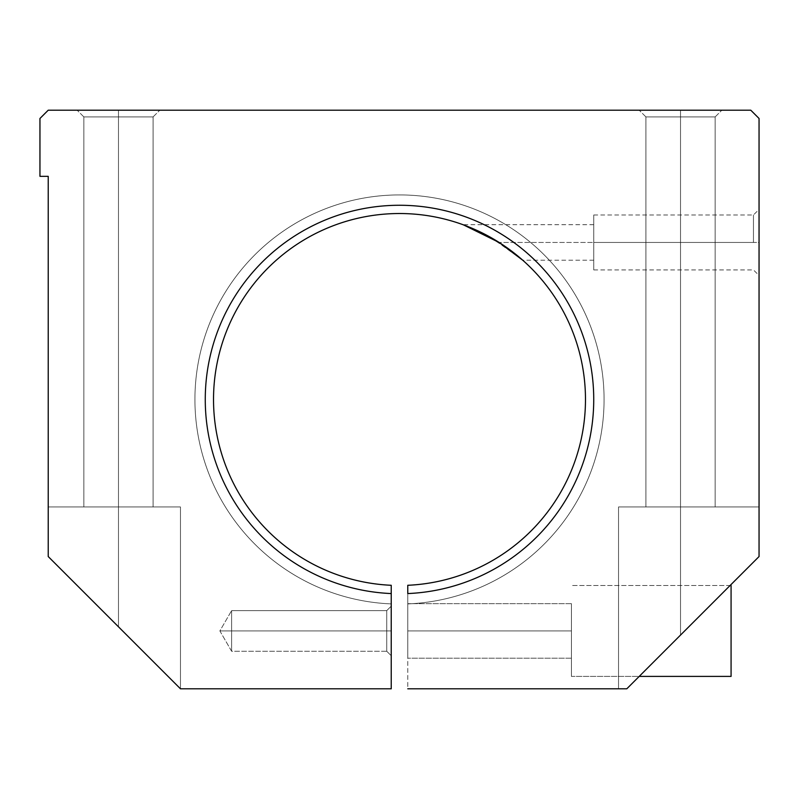 <?xml version="1.0" encoding="UTF-8"?>
<svg xmlns="http://www.w3.org/2000/svg" width="799" height="799" viewBox="0 0 799 799"><rect width="100%" height="100%" fill="white"/><g stroke="black" fill="none" stroke-linecap="round" stroke-linejoin="round"><path stroke-width="0.6" stroke-dasharray="4 3" d="M407.77 593.567A194.237 194.237 0 0 0 593.657 393.987A194.237 194.237 0 0 0 396.743 205.283A194.237 194.237 0 0 0 205.263 399.5A194.237 194.237 0 0 1 396.743 205.283A194.237 194.237 0 0 1 593.657 393.987A194.237 194.237 0 0 1 407.77 593.567A194.237 194.237 0 0 0 593.657 393.987A194.237 194.237 0 0 0 396.743 205.283A194.237 194.237 0 0 0 205.263 399.5A194.237 194.237 0 0 1 396.743 205.283A194.237 194.237 0 0 1 593.657 393.987A194.237 194.237 0 0 1 407.77 593.567A194.237 194.237 0 0 0 593.657 393.987A194.237 194.237 0 0 0 396.743 205.283A194.237 194.237 0 0 0 205.263 399.5A194.237 194.237 0 0 1 396.743 205.283A194.237 194.237 0 0 1 593.657 393.987A194.237 194.237 0 0 1 407.77 593.567L407.77 603.904A204.574 204.574 0 0 0 603.994 393.987A204.574 204.574 0 0 0 396.743 194.946A204.574 204.574 0 0 0 194.926 399.5A204.574 204.574 0 0 1 396.743 194.946A204.574 204.574 0 0 1 603.994 393.987A204.574 204.574 0 0 1 407.77 603.904A204.574 204.574 0 0 0 603.994 393.987A204.574 204.574 0 0 0 396.743 194.946A204.574 204.574 0 0 0 194.926 399.5A204.574 204.574 0 0 1 396.743 194.946A204.574 204.574 0 0 1 603.994 393.987A204.574 204.574 0 0 1 407.77 603.904L407.77 688.798L626.806 688.798L759.05 556.543L626.806 688.798C615.869 688.798 615.869 688.798 626.806 688.798C615.869 688.798 615.869 688.798 626.806 688.798L759.05 556.543L759.05 506.956L618.536 506.956L759.05 506.956L759.05 556.543L759.05 118.472L759.05 556.543L759.05 506.956L759.05 556.543L626.806 688.798L759.05 556.543L626.806 688.798L407.77 688.798L407.77 593.567A194.237 194.237 0 0 0 593.657 393.987A194.237 194.237 0 0 0 396.743 205.283A194.237 194.237 0 0 0 205.263 399.5A194.237 194.237 0 0 1 396.743 205.283A194.237 194.237 0 0 1 593.657 393.987A194.237 194.237 0 0 1 407.77 593.567A194.237 194.237 0 0 0 593.657 393.987A194.237 194.237 0 0 0 396.743 205.283A194.237 194.237 0 0 0 205.263 399.5A194.237 194.237 0 0 0 391.23 593.567L391.23 585.287A185.977 185.977 0 0 1 213.523 399.5A185.977 185.977 0 0 1 396.743 213.543A185.977 185.977 0 0 1 585.397 393.987A185.977 185.977 0 0 1 407.77 585.287L407.77 593.567A194.237 194.237 0 0 0 593.657 393.987A194.237 194.237 0 0 0 396.743 205.283A194.237 194.237 0 0 0 205.263 399.5A194.237 194.237 0 0 0 391.23 593.567L391.23 688.798L391.23 593.567A194.237 194.237 0 0 1 205.263 399.5A194.237 194.237 0 0 1 396.743 205.283A194.237 194.237 0 0 1 593.657 393.987A194.237 194.237 0 0 1 407.77 593.567L407.77 585.287A185.977 185.977 0 0 0 585.397 393.987A185.977 185.977 0 0 0 396.743 213.543A185.977 185.977 0 0 0 213.523 399.5A185.977 185.977 0 0 0 391.23 585.287L391.23 603.904A204.574 204.574 0 0 1 194.926 399.5A204.574 204.574 0 0 1 396.743 194.946A204.574 204.574 0 0 1 603.994 393.987A204.574 204.574 0 0 1 407.77 603.904A204.574 204.574 0 0 0 603.994 393.987A204.574 204.574 0 0 0 396.743 194.946A204.574 204.574 0 0 0 194.926 399.5A204.574 204.574 0 0 0 391.23 603.904A204.574 204.574 0 0 1 194.926 399.5A204.574 204.574 0 0 0 391.23 603.904L391.23 593.567A194.237 194.237 0 0 1 205.263 399.5A194.237 194.237 0 0 0 391.23 593.567A194.237 194.237 0 0 1 205.263 399.5A194.237 194.237 0 0 0 391.23 593.567A194.237 194.237 0 0 1 205.263 399.5A194.237 194.237 0 0 1 396.743 205.283A194.237 194.237 0 0 1 593.657 393.987A194.237 194.237 0 0 1 407.77 593.567A194.237 194.237 0 0 0 593.657 393.987A194.237 194.237 0 0 0 396.743 205.283A194.237 194.237 0 0 0 205.263 399.5A194.237 194.237 0 0 0 391.23 593.567A194.237 194.237 0 0 1 205.263 399.5A194.237 194.237 0 0 0 391.23 593.567L391.23 603.904A204.574 204.574 0 0 1 194.926 399.5A204.574 204.574 0 0 1 396.743 194.946A204.574 204.574 0 0 1 603.994 393.987A204.574 204.574 0 0 1 407.77 603.904L407.77 593.567L407.77 603.904A204.574 204.574 0 0 0 603.994 393.987A204.574 204.574 0 0 0 396.743 194.946A204.574 204.574 0 0 0 194.926 399.5A204.574 204.574 0 0 0 391.23 603.904A204.574 204.574 0 0 1 194.926 399.5A204.574 204.574 0 0 0 391.23 603.904L391.23 593.567A194.237 194.237 0 0 1 205.263 399.5A194.237 194.237 0 0 1 396.743 205.283A194.237 194.237 0 0 1 593.657 393.987A194.237 194.237 0 0 1 407.77 593.567M522.336 259.865L491.715 238.002M487.979 235.925L481.537 232.599M478.581 231.181L473.907 229.063M471.001 227.815L468.633 226.856M464.818 225.378L463.989 225.068M750.78 110.202L48.22 110.202L750.78 110.202L759.05 118.472L750.78 110.202M118.472 110.202C66.017 110.202 66.017 110.202 118.472 110.202C170.926 110.202 170.926 110.202 118.472 110.202C66.017 110.202 66.017 110.202 118.472 110.202C170.926 110.202 170.926 110.202 118.472 110.202L77.143 110.202L118.472 110.202L118.472 116.914L83.855 116.914L153.088 116.914L118.472 116.914L118.472 110.202L159.8 110.202L77.143 110.202L118.472 110.202L118.472 116.914L83.855 116.914L153.088 116.914L118.472 116.914L118.472 506.956L180.464 506.956L48.22 506.956L118.472 506.956C74.537 506.956 74.537 506.956 118.472 506.956C162.407 506.956 162.407 506.956 118.472 506.956L48.22 506.956L118.472 506.956C74.537 506.956 74.537 506.956 118.472 506.956C162.407 506.956 162.407 506.956 118.472 506.956L48.22 506.956L48.22 556.543L48.22 506.956L48.22 556.543L48.22 506.956L48.22 556.543L180.464 688.798L391.23 688.798L180.464 688.798L48.22 556.543L180.464 688.798L48.22 556.543L180.464 688.798L48.22 556.543L48.22 176.329L48.22 556.543L118.472 626.806L118.472 506.956L180.464 506.956L118.472 506.956L118.472 626.806L180.464 688.798L118.472 626.806L118.472 506.956L118.472 626.806L48.22 556.543L48.22 506.956L118.472 506.956L118.472 626.806L48.22 556.543L48.22 506.956L118.472 506.956L48.22 506.956L48.22 556.543L118.472 626.806L118.472 506.956L180.464 506.956L118.472 506.956L118.472 626.806L180.464 688.798L118.472 626.806L118.472 506.956L153.088 506.956L83.855 506.956L118.472 506.956L118.472 116.914L83.855 116.914L153.088 116.914L118.472 116.914L118.472 110.202M680.528 110.202C628.074 110.202 628.074 110.202 680.528 110.202C732.983 110.202 732.983 110.202 680.528 110.202C628.074 110.202 628.074 110.202 680.528 110.202C732.983 110.202 732.983 110.202 680.528 110.202L721.857 110.202L639.2 110.202L680.528 110.202L680.528 116.914L645.912 116.914L715.145 116.914L680.528 116.914L680.528 110.202L721.857 110.202L639.2 110.202L680.528 110.202L680.528 116.914L645.912 116.914L715.145 116.914L680.528 116.914L680.528 506.956C636.593 506.956 636.593 506.956 680.528 506.956C724.463 506.956 724.463 506.956 680.528 506.956L759.05 506.956L680.528 506.956C636.593 506.956 636.593 506.956 680.528 506.956C724.463 506.956 724.463 506.956 680.528 506.956L759.05 506.956L759.05 556.543L680.528 635.065L680.528 506.956L680.528 635.065L759.05 556.543L759.05 506.956L618.536 506.956L680.528 506.956L680.528 635.065L680.528 506.956L759.05 506.956L759.05 556.543L626.806 688.798L680.528 635.065L680.528 506.956L680.528 635.065L759.05 556.543L759.05 506.956L618.536 506.956L680.528 506.956L680.528 635.065L680.528 506.956L715.145 506.956L645.912 506.956L680.528 506.956L680.528 116.914L645.912 116.914L715.145 116.914L680.528 116.914L680.528 110.202M639.2 676.393L730.116 585.477L639.2 676.393L730.116 585.477L639.2 676.393L571.425 676.393L571.425 630.93C571.425 596.314 571.425 596.314 571.425 630.93C571.425 665.557 571.425 665.557 571.425 630.93L571.425 603.654L571.425 630.93L407.77 630.93C407.77 665.557 407.77 665.557 407.77 630.93C407.77 596.314 407.77 596.314 407.77 630.93C407.77 665.557 407.77 665.557 407.77 630.93C407.77 596.314 407.77 596.314 407.77 630.93L407.77 603.654L407.77 658.206L407.77 630.93L571.425 630.93L571.425 676.393L731.075 676.393L731.075 585.477L731.075 676.393L731.075 585.477L571.425 585.477L731.075 585.477M391.23 630.93C391.23 662.401 391.23 662.401 391.23 630.93C391.23 599.46 391.23 599.46 391.23 630.93C391.23 662.401 391.23 662.401 391.23 630.93C391.23 599.46 391.23 599.46 391.23 630.93L391.23 655.729L391.23 630.93L386.756 630.93L386.756 651.255L386.756 610.616L386.756 630.93L391.23 630.93L391.23 606.141L391.23 655.729L391.23 630.93L386.756 630.93L386.756 651.255L386.756 610.616L386.756 630.93L231.61 630.93L231.61 610.616L231.61 651.255L231.61 630.93L386.756 630.93L386.756 651.255L386.756 610.616L386.756 630.93L391.23 630.93M759.05 242.457C759.05 284.414 759.05 284.414 759.05 242.457C759.05 200.499 759.05 200.499 759.05 242.457L759.05 275.515L759.05 242.457L753.457 242.457L753.457 214.981L753.457 242.457L759.05 242.457M48.22 176.329L39.95 176.329L39.95 118.472L48.22 110.202L39.95 118.472L39.95 176.329L48.22 176.329M205.263 399.5A194.237 194.237 0 0 0 391.23 593.567A194.237 194.237 0 0 1 205.263 399.5M626.806 688.798L618.536 688.798L626.806 688.798L680.528 635.065L626.806 688.798L618.536 688.798L626.806 688.798M753.457 242.457L753.457 214.981L753.457 242.457L593.737 242.457L593.737 214.981L593.737 269.922L593.737 242.457L753.457 242.457M593.737 242.457C593.737 277.323 593.737 277.323 593.737 242.457C593.737 207.59 593.737 207.59 593.737 242.457C593.737 219.905 593.737 219.905 593.737 242.457C593.737 265.008 593.737 265.008 593.737 242.457L593.737 260.224L593.737 224.689L593.737 242.457L499.115 242.457L593.737 242.457M593.737 224.689L462.951 224.689L487.38 235.595L514.486 253.333M520.539 258.307L522.746 260.224L593.737 260.224M231.61 630.93L219.875 630.93L231.61 630.93L231.61 610.616L231.61 651.255L231.61 610.616L231.61 651.255L231.61 630.93L386.756 630.93L386.756 651.255L386.756 610.616L386.756 630.93L219.875 630.93L231.61 630.93L231.61 610.616L231.61 651.255L231.61 630.93M571.425 630.93L571.425 675.255L571.425 630.93C571.425 596.314 571.425 596.314 571.425 630.93C571.425 665.557 571.425 665.557 571.425 630.93L571.425 603.654L571.425 630.93L407.77 630.93L407.77 603.654L407.77 658.206L407.77 630.93L571.425 630.93M118.472 116.914L83.855 116.914L153.088 116.914L118.472 116.914L118.472 506.956L153.088 506.956L83.855 506.956L118.472 506.956L118.472 116.914M680.528 116.914L645.912 116.914L715.145 116.914L680.528 116.914L680.528 506.956L715.145 506.956L645.912 506.956L680.528 506.956L680.528 116.914M618.536 506.956L618.536 688.798L618.536 506.956M180.464 688.798L180.464 506.956L180.464 688.798M645.912 116.914L639.2 110.202L645.912 116.914L645.912 506.956L645.912 116.914M715.145 116.914L721.857 110.202L715.145 116.914L715.145 506.956L715.145 116.914M83.855 116.914L77.143 110.202L83.855 116.914L83.855 506.956L83.855 116.914M153.088 116.914L159.8 110.202L153.088 116.914L153.088 506.956L153.088 116.914M593.737 269.922L753.457 269.922L759.05 275.515M593.737 214.981L753.457 214.981L759.05 209.398M571.425 658.206L407.77 658.206L571.425 658.206M571.425 603.654L407.77 603.654L571.425 603.654M386.756 651.255L391.23 655.729L386.756 651.255L231.61 651.255L219.875 630.93L231.61 610.616L219.875 630.93L231.61 651.255L386.756 651.255M386.756 610.616L391.23 606.141L386.756 610.616L231.61 610.616L386.756 610.616"/><path stroke-width="1.2" d="M407.77 593.567A194.237 194.237 0 0 0 593.657 393.987A194.237 194.237 0 0 0 396.743 205.283A194.237 194.237 0 0 0 205.263 399.5A194.237 194.237 0 0 1 396.743 205.283A194.237 194.237 0 0 1 593.657 393.987A194.237 194.237 0 0 1 407.77 593.567L407.77 585.287A185.977 185.977 0 0 0 585.397 393.987A185.977 185.977 0 0 0 396.743 213.543A185.977 185.977 0 0 0 213.523 399.5A185.977 185.977 0 0 0 391.23 585.287L391.23 688.798L180.464 688.798L48.22 556.543L48.22 176.329L48.22 556.543L180.464 688.798L391.23 688.798L391.23 593.567A194.237 194.237 0 0 1 205.263 399.5A194.237 194.237 0 0 0 391.23 593.567L391.23 585.287A185.977 185.977 0 0 1 213.523 399.5A185.977 185.977 0 0 1 396.743 213.543A185.977 185.977 0 0 1 585.397 393.987A185.977 185.977 0 0 1 407.77 585.287L407.77 593.567M463.989 225.068L477.403 230.631L499.115 242.457L522.536 260.045M491.715 238.002L487.979 235.925M481.537 232.599L478.581 231.181M473.907 229.063L472.988 228.664M472.648 228.514L471.001 227.815M468.633 226.856L464.818 225.378M48.22 110.202L750.78 110.202L48.22 110.202L39.95 118.472L39.95 176.329L48.22 176.329L39.95 176.329L39.95 118.472L48.22 110.202M759.05 118.472L759.05 556.543L626.806 688.798L407.77 688.798L626.806 688.798L759.05 556.543L759.05 118.472L750.78 110.202L759.05 118.472M522.706 260.194L499.115 242.457L463.39 224.839M514.486 253.333L520.539 258.307M730.116 585.477L731.075 585.477L731.075 676.393L639.2 676.393"/></g></svg>
